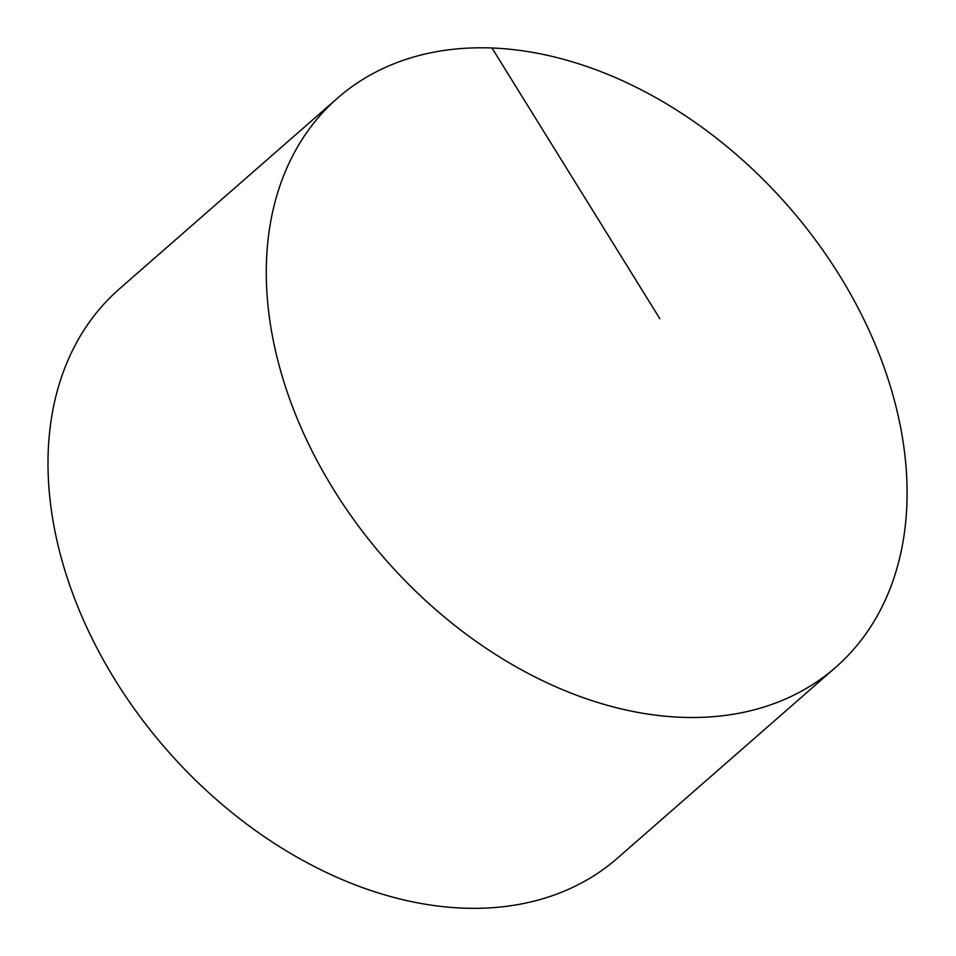 <?xml version="1.0" encoding="UTF-8"?>
<svg xmlns="http://www.w3.org/2000/svg" width="956" height="956" viewBox="0 0 956 956"><rect width="100%" height="100%" fill="white"/><g stroke="black" fill="none" stroke-linecap="round" stroke-linejoin="round"><path stroke-width="1.43" d="M892.761 394.481A378.194 267.895 48.8 0 0 647.308 92.995A378.194 267.895 48.8 0 0 337.719 97.966A378.194 267.895 48.8 0 0 280.61 370.832A378.194 267.895 48.8 0 0 526.063 672.307A378.194 267.895 48.8 0 0 835.652 667.348A378.194 267.895 48.8 0 0 892.761 394.481M337.719 97.966L119.476 288.82A378.194 267.895 48.8 0 0 166.786 749.863A378.194 267.895 48.8 0 0 617.409 858.201L835.652 667.348M659.831 318.695L491.982 47.979"/></g></svg>
